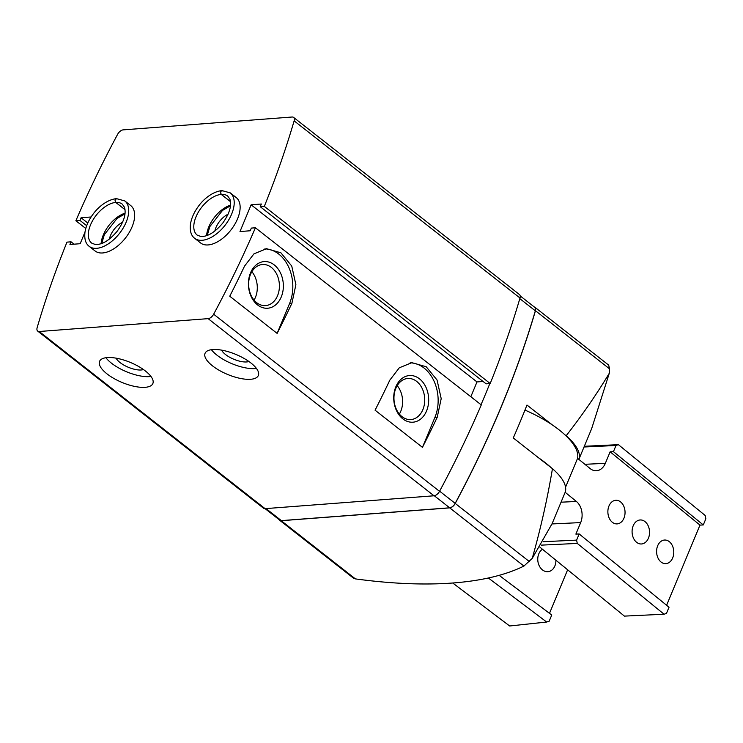 <?xml version="1.0" encoding="UTF-8"?>
<svg xmlns="http://www.w3.org/2000/svg" width="743" height="743" viewBox="0 0 743 743"><rect width="100%" height="100%" fill="white"/><g stroke="black" fill="none" stroke-linecap="round" stroke-linejoin="round"><path stroke-width="1.11" d="M116.149 358.172A15.984 6 -157.4 0 0 120.05 362.556A15.984 6 -157.4 0 0 143.445 369.54M221.628 350.139A15.984 6 -157.4 0 0 225.528 354.522A15.984 6 -157.4 0 0 248.924 361.507M422.451 447.351A706.983 389.276 -51.9 0 0 437.218 417.287L441.203 398.647L437.06 380.026L426.213 366.763L411.854 362.658L399.279 367.813L389.834 380.128A706.983 389.276 128.1 0 1 375.066 410.192L422.451 447.351L434.887 417.464A36.073 26.887 85.6 0 0 434.088 381.252A36.073 26.887 85.6 0 0 410.155 362.863M37.707 331.109L263.57 508.249A5.768 3.176 128.1 0 0 265.084 508.649L434.014 495.785A5.768 3.176 128.1 0 0 439.531 491.346A706.983 389.276 128.1 0 0 481.278 404.926L255.406 227.785A706.983 389.276 128.1 0 1 213.659 314.205A5.768 3.176 128.1 0 1 208.142 318.645L39.212 331.508A5.768 3.176 128.1 0 1 37.707 331.109A5.768 3.176 128.1 0 1 37.15 327.644A706.983 389.276 128.1 0 1 66.972 242.134L71.049 241.819L69.935 244.493L80.17 243.713L84.99 232.122M277.13 333.393A706.983 389.276 -51.9 0 0 291.897 303.32L295.89 284.68L291.748 266.059L280.891 252.796L266.533 248.691L253.957 253.846L244.512 266.161A706.983 389.276 128.1 0 1 229.745 296.225L277.13 333.393L289.575 303.497A36.073 26.887 85.6 0 0 288.767 267.294A36.073 26.887 85.6 0 0 264.833 248.896M552.346 424.94L526.973 405.046A706.593 389.063 128.1 0 1 513.274 437.961L552.448 468.694A61.075 22.94 22.6 0 1 565.033 492.609L552.123 523.639M534.254 306.933A5.768 3.176 128.1 0 1 534.895 307.258L608.675 365.119L609.539 368.834L609.279 373.274L591.651 428.665L578.871 459.378M534.895 307.258A5.768 3.176 128.1 0 1 535.452 310.723A706.593 389.063 128.1 0 1 455.236 503.438A5.768 3.176 128.1 0 1 449.719 507.878L281.226 520.713A5.768 3.176 128.1 0 1 279.721 520.314L353.501 578.175L355.423 578.899A404.582 151.962 22.6 0 0 523.917 566.073L532.239 558.374L552.114 523.639M578.862 459.378A61.075 22.94 -157.4 0 0 566.157 435.769L564.791 434.701M566.157 435.769C582.206 415.188 596.583 394.357 609.279 373.274M532.239 558.374C540.653 528.71 547.396 498.813 552.448 468.694M279.721 520.314A5.768 3.176 128.1 0 1 279.247 519.766M91.092 216.984L81.071 217.745L79.956 220.42L75.879 220.736A706.983 389.276 128.1 0 1 117.626 134.316A5.768 3.176 128.1 0 1 123.143 129.876L292.073 117.013A5.768 3.176 128.1 0 1 293.578 117.403A5.768 3.176 128.1 0 1 294.135 120.868A706.983 389.276 128.1 0 1 264.313 206.387L260.236 206.693L261.35 204.019L251.115 204.799L239.989 231.547L250.215 230.767L251.329 228.092L255.406 227.785M293.578 117.403L519.45 294.544A5.768 3.176 128.1 0 1 520.007 298.008A706.983 389.276 128.1 0 1 490.185 383.527L264.313 206.387M490.185 383.527L486.108 383.834L260.236 206.693M483.089 381.475L476.987 381.939L251.115 204.799M476.987 381.939L470.83 396.734M107.038 373.905A28.856 10.839 -157.4 0 0 134.502 386.379A28.856 10.839 -157.4 0 0 152.863 383.537A28.856 10.839 -157.4 0 0 130.387 362.445A28.856 10.839 -157.4 0 0 99.581 361.358A28.856 10.839 -157.4 0 0 107.038 373.905M212.526 365.872A28.856 10.839 -157.4 0 0 239.98 378.345A28.856 10.839 -157.4 0 0 258.341 375.503A28.856 10.839 -157.4 0 0 235.865 354.411A28.856 10.839 -157.4 0 0 205.059 353.324A28.856 10.839 -157.4 0 0 212.526 365.872M74.059 244.178L71.049 241.819M87.785 223.011L81.071 217.745M86.68 225.696L79.956 220.42M85.779 228.5L75.879 220.736M124.787 200.926A28.856 15.891 -51.9 0 1 119.484 233.432A28.856 15.891 -51.9 0 1 89.169 246.332L95.095 250.976A28.856 15.891 -51.9 0 0 125.409 238.076A28.856 15.891 -51.9 0 0 130.712 205.57L124.787 200.926L116.502 198.641M230.265 192.892A28.856 15.891 -51.9 0 1 224.962 225.398A28.856 15.891 -51.9 0 1 194.647 238.299L200.573 242.952A28.856 15.891 -51.9 0 0 230.887 230.051A28.856 15.891 -51.9 0 0 236.19 197.536L230.265 192.892L221.981 190.607M489.832 383.555A706.454 388.988 128.1 0 1 481.027 404.721M520.193 295.909L534.774 307.351A5.768 3.176 128.1 0 1 535.332 310.815A706.454 388.988 128.1 0 1 455.18 503.364A5.768 3.176 128.1 0 1 449.664 507.803L281.346 520.62A5.768 3.176 128.1 0 1 279.842 520.221L39.212 331.508M419.535 378.865A23.395 17.442 -94.4 0 1 420.343 419.321A23.395 17.442 -94.4 0 1 393.725 398.452A23.395 17.442 -94.4 0 1 419.535 378.865M274.213 264.898A23.395 17.442 -94.4 0 1 275.021 305.364A23.395 17.442 -94.4 0 1 248.413 284.485A23.395 17.442 -94.4 0 1 274.213 264.898M271.362 267.434A20.6 15.352 -94.4 0 1 279.117 290.002A20.6 15.352 -94.4 0 1 265.595 305.596A20.6 15.352 -94.4 0 1 248.719 286.222A20.6 15.352 -94.4 0 1 262.465 264.517A20.6 15.352 -94.4 0 1 271.362 267.434M251.886 271.697A20.6 15.352 -94.4 0 1 254.05 300.107M416.674 381.4A20.6 15.352 -94.4 0 1 424.429 403.969A20.6 15.352 -94.4 0 1 410.907 419.563A20.6 15.352 -94.4 0 1 394.031 400.189A20.6 15.352 -94.4 0 1 407.777 378.484A20.6 15.352 -94.4 0 1 416.674 381.4M397.199 385.654A20.6 15.352 -94.4 0 1 399.363 414.074M211.411 349.693A28.856 10.839 -157.4 0 0 216.975 355.173A28.856 10.839 -157.4 0 0 256.437 368.435M105.933 357.727A28.856 10.839 -157.4 0 0 111.496 363.206A28.856 10.839 -157.4 0 0 150.959 376.469M228.064 214.225A15.984 8.805 -51.9 0 0 215.972 227.488A15.984 8.805 -51.9 0 0 214.848 231.073M122.576 222.259A15.984 8.805 -51.9 0 0 110.493 235.522A15.984 8.805 -51.9 0 0 109.37 239.107M669.397 541.721A11.823 8.582 -92.7 0 1 673.557 554.817A11.823 8.582 -92.7 0 1 665.747 563.649A11.823 8.582 -92.7 0 1 656.608 552.253A11.823 8.582 -92.7 0 1 664.623 540.031A11.823 8.582 -92.7 0 1 669.397 541.721M620.665 501.971A11.823 8.582 -92.7 0 1 624.835 515.066A11.823 8.582 -92.7 0 1 617.015 523.899A11.823 8.582 -92.7 0 1 607.885 512.494A11.823 8.582 -92.7 0 1 615.891 500.28A11.823 8.582 -92.7 0 1 620.665 501.971M645.1 521.679A12.027 8.73 -92.7 0 1 649.336 534.988A12.027 8.73 -92.7 0 1 641.385 543.978A12.027 8.73 -92.7 0 1 632.098 532.378A12.027 8.73 -92.7 0 1 640.252 519.961A12.027 8.73 -92.7 0 1 645.1 521.679M543.244 541.712L576.605 540.124L577.274 543.421L664.075 614.229L666.452 613.421L669.025 607.245L579.178 533.957L575.871 534.106L580.673 522.589L551.984 523.945M666.601 605.276L699.98 525.106L610.133 451.809L613.439 451.651L703.277 524.948L705.85 518.772L705.181 515.475L618.39 444.667L616.003 445.484L613.439 451.651M565.562 487.204L577.58 458.329L590.109 468.545A15.389 11.173 -92.7 0 0 596.323 470.756A15.389 11.173 -92.7 0 0 605.341 463.335L610.133 451.809M580.673 522.589A15.389 11.173 -92.7 0 0 576.41 501.469L565.163 492.293M551.083 467.616A69.74 26.191 -157.4 0 0 538.638 457.855M524.967 410.09A69.74 26.191 22.6 0 1 577.58 458.329M699.98 525.106L703.277 524.948M584.026 446.998L616.003 445.484M579.178 533.957L576.605 540.124M541.229 545.139L577.274 543.421M539.947 547.201L624.417 616.114L664.075 614.229M584.323 446.283L618.39 444.667M542.464 549.253A11.823 9.037 83.9 0 0 537.756 559.34A11.823 9.037 83.9 0 0 542.613 570.02A11.823 9.037 83.9 0 0 548.083 571.664A11.823 9.037 83.9 0 0 555.894 560.213M567.633 569.788L549.495 613.346M499.147 575.333L551.743 615.037L549.17 621.213L546.681 622.03L509.67 625.987L452.728 583.004M546.681 622.03L488.346 577.998M125.028 209.647L115.834 202.43C114.626 199.913 115.146 198.743 117.385 198.929M125.038 209.712L115.769 202.44C114.506 199.932 114.951 198.762 117.134 198.948M230.506 201.613L221.312 194.406C220.114 191.88 220.625 190.719 222.863 190.895M230.516 201.678L221.247 194.406C219.984 191.898 220.439 190.728 222.612 190.914M439.531 491.346L213.659 314.205M609.539 368.834L535.452 310.723M529.322 561.55L455.236 503.438M523.917 566.073L449.719 507.878M355.423 578.899L281.226 520.713M520.007 298.008L294.135 120.868M434.014 495.785L208.142 318.645M519.821 298.649L535.332 310.815M439.624 491.169L455.18 503.364M434.293 495.748L449.664 507.803M265.994 508.574L281.346 520.62M437.218 417.287L434.887 417.464M291.897 303.32L289.575 303.497M605.341 463.335L584.899 464.301M576.41 501.469L561.049 502.194M125.084 213.167A24.77 13.634 -51.9 0 0 101.132 243.704M115.769 202.44A24.77 13.634 -51.9 0 0 92.996 219.965A24.77 13.634 -51.9 0 0 91.695 243.119L95.29 244.503C102.144 244.856 109.462 240.407 117.245 231.157C124.016 221.6 126.412 213.631 124.443 207.223L122.261 204.139A24.77 13.634 -51.9 0 0 115.834 202.43M230.562 205.133A24.77 13.634 -51.9 0 0 206.61 235.67M221.247 194.406A24.77 13.634 -51.9 0 0 198.474 211.931A24.77 13.634 -51.9 0 0 197.174 235.085L200.768 236.478C207.622 236.822 214.941 232.373 222.724 223.123C229.494 213.575 231.89 205.597 229.921 199.198L227.748 196.106A24.77 13.634 -51.9 0 0 221.312 194.406M125.019 213.798L117.032 218.461L104.336 234.677L101.735 243.49M89.169 246.332C85.603 243.639 84.21 238.902 84.99 232.141C86.012 225.891 88.844 219.714 93.488 213.594C98.048 207.408 106.806 199.737 116.252 198.66M230.497 205.765L222.51 210.427L209.814 226.643L207.213 235.457M194.647 238.299C191.081 235.605 189.688 230.869 190.468 224.107C191.49 217.866 194.322 211.681 198.966 205.56C203.526 199.375 212.284 191.703 221.73 190.626"/></g></svg>
